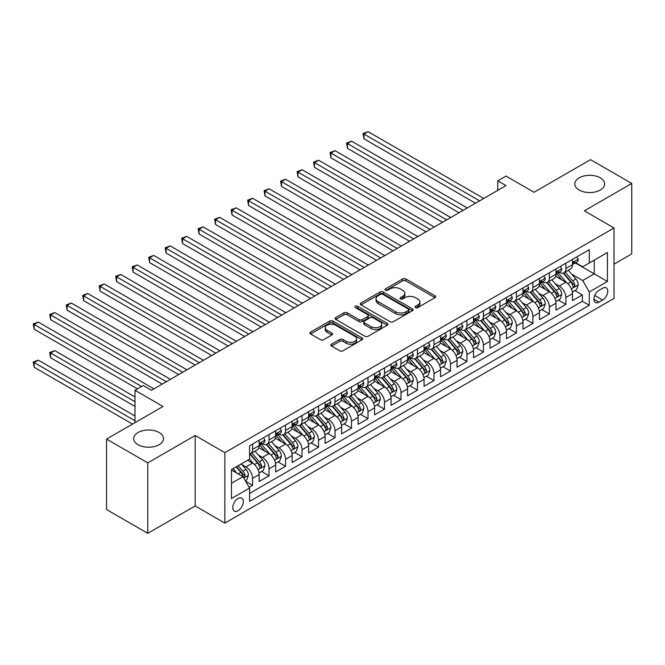 <?xml version="1.0" encoding="UTF-8"?>
<svg xmlns="http://www.w3.org/2000/svg" width="665" height="665" viewBox="0 0 665 665"><rect width="100%" height="100%" fill="white"/><g stroke="black" fill="none" stroke-linecap="round" stroke-linejoin="round"><path stroke-width="1" d="M415.534 307.587A1.604 0.923 0 0 0 417.795 307.587L434.993 297.654A2.286 1.322 0 0 0 435.666 296.723A2.286 1.322 0 0 0 434.993 295.784L405.858 278.968A2.286 1.322 0 0 0 402.624 278.968L385.426 288.893A1.604 0.923 0 0 0 384.96 289.549A1.604 0.923 0 0 0 385.426 290.206A1.604 0.923 0 0 0 387.695 290.206L389.914 288.918A7.323 4.231 0 0 1 400.28 288.918L402.707 290.322A7.323 4.231 0 0 1 404.852 293.307A7.323 4.231 0 0 1 402.707 296.299L400.48 297.588A1.604 0.923 0 0 0 400.006 298.236A1.604 0.923 0 0 0 400.48 298.893A1.604 0.923 0 0 0 402.749 298.893L404.968 297.604A7.323 4.231 0 0 1 415.326 297.604L417.761 299.009A7.323 4.231 0 0 1 419.906 302.001A7.323 4.231 0 0 1 417.761 304.994L415.534 306.274A1.604 0.923 0 0 0 415.06 306.931A1.604 0.923 0 0 0 415.534 307.587L415.534 306.274M159.151 432.508A14.921 8.62 0 0 0 142.884 430.646A14.921 8.62 0 0 0 133.673 438.601A14.921 8.62 0 0 0 138.046 444.694A14.921 8.62 0 0 0 154.305 446.564A14.921 8.62 0 0 0 163.524 438.601A14.921 8.62 0 0 0 159.151 432.508M600.254 177.838A14.921 8.62 0 0 0 583.986 175.976A14.921 8.62 0 0 0 574.776 183.931A14.921 8.62 0 0 0 579.149 190.024A14.921 8.62 0 0 0 595.416 191.894A14.921 8.62 0 0 0 604.626 183.931A14.921 8.62 0 0 0 600.254 177.838M238.053 510.72A7.465 4.306 120 0 0 242.933 504.145A7.465 4.306 120 0 0 241.786 498.168A7.465 4.306 120 0 0 238.053 498.534A7.465 4.306 120 0 0 233.182 505.109A7.465 4.306 120 0 0 234.321 511.094A7.465 4.306 120 0 0 238.053 510.72M331.569 344.196A2.286 1.322 0 0 0 330.896 345.127A2.286 1.322 0 0 0 331.569 346.058L339.74 350.779A2.286 1.322 0 0 0 342.982 350.779L362.076 339.757A2.286 1.322 0 0 0 362.749 338.818A2.286 1.322 0 0 0 362.076 337.887L332.941 321.062A2.286 1.322 0 0 0 329.707 321.062L310.605 332.093A2.286 1.322 0 0 0 309.94 333.024A2.286 1.322 0 0 0 310.605 333.963L320.48 339.657A2.286 1.322 0 0 0 323.714 339.657L331.893 334.944A2.286 1.322 0 0 0 332.558 334.005A2.286 1.322 0 0 0 331.893 333.074L326.997 330.247A6.126 3.533 0 0 1 325.202 327.745A6.126 3.533 0 0 1 328.984 324.478A6.126 3.533 0 0 1 335.65 325.243L354.836 336.315A6.126 3.533 0 0 1 356.631 338.818A6.126 3.533 0 0 1 352.849 342.084A6.126 3.533 0 0 1 346.174 341.32L342.982 339.474A2.286 1.322 0 0 0 339.74 339.474L331.569 344.196L331.569 346.058M614.019 264.146L631.75 253.914L631.75 183.457L590.528 159.658L534.045 192.268L506.015 176.084L497.769 180.838L506.015 185.602L151.479 390.288L143.241 385.525L134.995 390.288L134.995 422.657M147.771 462.882L147.771 533.33L195.178 505.957L195.178 435.508L147.771 462.882L106.55 439.083L163.025 406.473L134.995 390.288M195.178 435.508L224.861 452.649L614.019 227.962L614.019 298.419L224.861 523.097L224.861 452.649M631.75 183.457L584.344 210.83L614.019 227.962M390.081 321.719A2.286 1.322 0 0 0 393.314 321.719L412.416 310.688A2.286 1.322 0 0 0 413.09 309.757A2.286 1.322 0 0 0 412.416 308.826L383.281 292.001A2.286 1.322 0 0 0 380.048 292.001L360.945 303.032A2.286 1.322 0 0 0 360.272 303.963A2.286 1.322 0 0 0 360.945 304.894L390.081 321.719M355.999 307.928A1.604 0.923 0 0 1 357.629 308.153L357.629 306.249L387.246 323.356A2.286 1.322 0 0 1 387.919 324.287A2.286 1.322 0 0 1 387.246 325.218L368.144 336.249A2.286 1.322 0 0 1 364.91 336.249L335.775 319.424L335.775 317.562A2.286 1.322 0 0 0 335.102 318.493A2.286 1.322 0 0 0 335.775 319.424M335.775 317.562L343.946 312.841A2.286 1.322 0 0 1 347.188 312.841L359 319.666A2.286 1.322 0 0 0 362.242 319.666L367.662 316.532A2.286 1.322 0 0 0 368.335 315.601A2.286 1.322 0 0 0 367.662 314.661L355.359 307.562A1.604 0.923 0 0 1 354.894 306.906A1.604 0.923 0 0 1 355.883 306.05A1.604 0.923 0 0 1 357.629 306.249M147.771 533.33L106.55 509.531L106.55 439.083M249.142 487.279L252.567 485.3L245.726 481.352M241.827 464.536L245.967 466.93A9.327 5.387 60 0 1 252.567 478.351L259.159 474.544L259.159 481.493L269.059 475.783L261.553 471.452M258.319 455.018L262.459 457.404A9.327 5.387 60 0 1 269.059 468.833L275.651 465.026L275.651 471.975L285.543 466.265L278.045 461.926M274.811 445.5L278.951 447.886A9.327 5.387 60 0 1 285.543 459.307L292.143 455.5L292.143 462.449L302.035 456.739L294.529 452.408M291.295 435.974L295.443 438.368A9.327 5.387 60 0 1 302.035 449.789L308.635 445.982L308.635 452.932L318.527 447.221L311.021 442.89M307.787 426.456L311.927 428.842A9.327 5.387 60 0 1 318.527 440.272L325.119 436.464L325.119 443.414L335.019 437.703L327.513 433.372M324.279 416.938L328.419 419.324A9.327 5.387 60 0 1 335.019 430.754L341.611 426.938L341.611 433.896L351.502 428.177L344.005 423.846M340.771 407.412L344.911 409.806A9.327 5.387 60 0 1 351.502 421.228L358.103 417.421L358.103 424.37L367.994 418.659L360.488 414.328M357.255 397.894L361.403 400.288A9.327 5.387 60 0 1 367.994 411.71L374.594 407.903L374.594 414.852L384.486 409.141L376.98 404.81M373.747 388.377L377.886 390.762A9.327 5.387 60 0 1 384.486 402.192L391.078 398.385L391.078 405.334L400.97 399.615L393.472 395.284M390.239 378.851L394.378 381.245A9.327 5.387 60 0 1 400.97 392.666L407.57 388.859L407.57 395.808L417.462 390.097L409.964 385.767M406.731 369.333L410.87 371.727A9.327 5.387 60 0 1 417.462 383.148L424.062 379.341L424.062 386.29L433.954 380.579L426.448 376.249M423.214 359.815L427.354 362.201A9.327 5.387 60 0 1 433.954 373.63L440.546 369.823L440.546 376.772L450.446 371.062L442.94 366.723M439.706 350.289L443.846 352.683A9.327 5.387 60 0 1 450.446 364.104L457.038 360.297L457.038 367.246L466.93 361.536L459.432 357.205M456.198 340.771L460.338 343.165A9.327 5.387 60 0 1 466.93 354.586L473.53 350.779L473.53 357.728L483.422 352.018L475.924 347.687M472.69 331.253L476.83 333.639A9.327 5.387 60 0 1 483.422 345.069L490.022 341.261L490.022 348.211L499.914 342.5L492.408 338.161M489.174 321.735L493.314 324.121A9.327 5.387 60 0 1 499.914 335.551L506.506 331.735L506.506 338.685L516.406 332.974L508.9 328.643M505.666 312.209L509.806 314.603A9.327 5.387 60 0 1 516.406 326.025L522.998 322.217L522.998 329.167L532.889 323.456L525.392 319.125M522.158 302.691L526.298 305.085A9.327 5.387 60 0 1 532.889 316.507L539.49 312.7L539.49 319.649L549.381 313.938L541.884 309.607M538.65 293.174L542.79 295.559A9.327 5.387 60 0 1 549.381 306.989L555.982 303.174L555.982 310.131L565.873 304.412L565.873 297.463A9.327 5.387 -120 0 0 559.273 286.041L555.134 283.647M558.367 300.081L565.873 304.412M259.159 474.544A9.327 5.387 -120 0 0 252.567 463.123L247.621 460.263M275.651 465.026A9.327 5.387 -120 0 0 269.059 453.596L258.86 447.711M292.143 455.5A9.327 5.387 -120 0 0 285.543 444.079L275.343 438.193M308.635 445.982A9.327 5.387 -120 0 0 302.035 434.561L291.835 428.667M325.119 436.464A9.327 5.387 -120 0 0 318.527 425.035L308.327 419.15M341.611 426.938A9.327 5.387 -120 0 0 335.019 415.517L324.819 409.632M358.103 417.421A9.327 5.387 -120 0 0 351.502 405.999L341.303 400.106M374.594 407.903A9.327 5.387 -120 0 0 367.994 396.473L357.795 390.588M391.078 398.385A9.327 5.387 -120 0 0 384.486 386.955L374.287 381.07M407.57 388.859A9.327 5.387 -120 0 0 400.97 377.437L390.779 371.552M424.062 379.341A9.327 5.387 -120 0 0 417.462 367.92L407.263 362.026M440.546 369.823A9.327 5.387 -120 0 0 433.954 358.393L423.755 352.508M457.038 360.297A9.327 5.387 -120 0 0 450.446 348.876L440.247 342.99M473.53 350.779A9.327 5.387 -120 0 0 466.93 339.358L456.739 333.464M490.022 341.261A9.327 5.387 -120 0 0 483.422 329.832L473.222 323.946M506.506 331.735A9.327 5.387 -120 0 0 499.914 320.314L489.714 314.429M522.998 322.217A9.327 5.387 -120 0 0 516.406 310.796L506.206 304.903M539.49 312.7A9.327 5.387 -120 0 0 532.889 301.27L522.698 295.385M555.982 303.174A9.327 5.387 -120 0 0 549.381 291.752L539.182 285.867M602.648 288.228L599.015 290.322A7.232 4.173 120 0 0 594.294 296.698A7.232 4.173 120 0 0 595.399 302.492A7.232 4.173 120 0 0 599.015 302.134L602.648 300.04A7.232 4.173 120 0 0 607.369 293.664A7.232 4.173 120 0 0 606.264 287.87A7.232 4.173 120 0 0 602.648 288.228M231.462 483.305L242.999 476.639L249.599 488.06L249.599 501.393L589.29 305.268L589.29 291.943L582.69 280.522L571.626 274.13M249.599 488.06L231.462 498.534L231.462 469.59L249.599 459.124L249.599 445.791L589.29 249.674L589.29 262.999L607.428 252.525L607.428 281.47L589.29 291.943M262.376 443.646L262.459 443.696A9.327 5.387 60 0 0 267.122 444.162L273.722 440.355A9.327 5.387 -120 0 0 275.651 436.082L275.651 430.745M278.859 434.129L278.951 434.179A9.327 5.387 60 0 0 283.614 434.636L290.206 430.829A9.327 5.387 -120 0 0 292.143 426.564L292.143 421.228M295.351 424.611L295.443 424.661A9.327 5.387 60 0 0 300.106 425.118L306.698 421.311A9.327 5.387 -120 0 0 308.635 417.038L308.635 411.71M311.843 415.085L311.927 415.135A9.327 5.387 60 0 0 316.59 415.6L323.19 411.793A9.327 5.387 -120 0 0 325.119 407.52L325.119 402.192M328.335 405.567L328.419 405.617A9.327 5.387 60 0 0 333.082 406.074L339.682 402.267A9.327 5.387 -120 0 0 341.611 398.003L341.611 392.666M344.819 396.049L344.911 396.099A9.327 5.387 60 0 0 349.574 396.556L356.166 392.749A9.327 5.387 -120 0 0 358.103 388.476L358.103 383.148M361.311 386.523L361.403 386.573A9.327 5.387 60 0 0 366.066 387.038L372.658 383.231A9.327 5.387 -120 0 0 374.594 378.959L374.594 373.63M377.803 377.005L377.886 377.055A9.327 5.387 60 0 0 382.55 377.521L389.15 373.705A9.327 5.387 -120 0 0 391.078 369.441L391.078 364.104M394.295 367.487L394.378 367.537A9.327 5.387 60 0 0 399.042 367.994L405.642 364.187A9.327 5.387 -120 0 0 407.57 359.915L407.57 354.586M410.779 357.961L410.87 358.011A9.327 5.387 60 0 0 415.534 358.477L422.125 354.669A9.327 5.387 -120 0 0 424.062 350.397L424.062 345.069M427.271 348.443L427.354 348.493A9.327 5.387 60 0 0 432.026 348.959L438.617 345.152A9.327 5.387 -120 0 0 440.546 340.879L440.546 335.542M443.763 338.926L443.846 338.975A9.327 5.387 60 0 0 448.509 339.433L455.109 335.625A9.327 5.387 -120 0 0 457.038 331.361L457.038 326.025M460.255 329.399L460.338 329.449A9.327 5.387 60 0 0 465.001 329.915L471.601 326.108A9.327 5.387 -120 0 0 473.53 321.835L473.53 316.507M476.738 319.882L476.83 319.932A9.327 5.387 60 0 0 481.493 320.397L488.085 316.59A9.327 5.387 -120 0 0 490.022 312.317L490.022 306.989M493.231 310.364L493.314 310.414A9.327 5.387 60 0 0 497.985 310.871L504.577 307.064A9.327 5.387 -120 0 0 506.506 302.799L506.506 297.463M509.723 300.846L509.806 300.896A9.327 5.387 60 0 0 514.469 301.353L521.069 297.546A9.327 5.387 -120 0 0 522.998 293.273L522.998 287.945M526.215 291.32L526.298 291.37A9.327 5.387 60 0 0 530.961 291.835L537.561 288.028A9.327 5.387 -120 0 0 539.49 283.756L539.49 278.427M542.698 281.802L542.79 281.852A9.327 5.387 60 0 0 547.453 282.317L554.045 278.502A9.327 5.387 -120 0 0 555.982 274.238L555.982 268.901M249.599 493.397L582.365 301.27L582.365 294.894L572.465 300.605L572.465 293.656A9.327 5.387 -120 0 0 565.873 282.234L555.674 276.349M559.19 272.284L559.273 272.334A9.327 5.387 -120 0 0 563.945 272.791A9.327 5.387 -120 0 0 565.873 268.527L565.873 263.19M563.945 272.791L570.537 268.984A9.327 5.387 -120 0 0 572.465 264.712L572.465 259.383M252.567 444.079L252.567 449.407A9.327 5.387 60 0 1 250.63 453.68A9.327 5.387 60 0 1 249.599 454.054M250.63 453.68L257.23 449.873A9.327 5.387 -120 0 0 259.159 445.6L259.159 440.272M269.059 434.561L269.059 439.889A9.327 5.387 60 0 1 267.122 444.162M285.543 425.035L285.543 430.371A9.327 5.387 60 0 1 283.614 434.636M302.035 415.517L302.035 420.845A9.327 5.387 60 0 1 300.106 425.118M318.527 405.999L318.527 411.327A9.327 5.387 60 0 1 316.59 415.6M335.019 396.473L335.019 401.81A9.327 5.387 60 0 1 333.082 406.074M351.502 386.955L351.502 392.284A9.327 5.387 60 0 1 349.574 396.556M367.994 377.437L367.994 382.766A9.327 5.387 60 0 1 366.066 387.038M384.486 367.911L384.486 373.248A9.327 5.387 60 0 1 382.55 377.521M400.97 358.393L400.97 363.73A9.327 5.387 60 0 1 399.042 367.994M417.462 348.876L417.462 354.204A9.327 5.387 60 0 1 415.534 358.477M433.954 339.358L433.954 344.686A9.327 5.387 60 0 1 432.026 348.959M450.446 329.832L450.446 335.168A9.327 5.387 60 0 1 448.509 339.433M466.93 320.314L466.93 325.642A9.327 5.387 60 0 1 465.001 329.915M483.422 310.796L483.422 316.124A9.327 5.387 60 0 1 481.493 320.397M499.914 301.27L499.914 306.607A9.327 5.387 60 0 1 497.985 310.871M516.406 291.752L516.406 297.08A9.327 5.387 60 0 1 514.469 301.353M532.889 282.234L532.889 287.563A9.327 5.387 60 0 1 530.961 291.835M549.381 272.708L549.381 278.045A9.327 5.387 60 0 1 547.453 282.317M549.381 306.989L549.381 313.938M532.889 316.507L532.889 323.456M516.406 326.025L516.406 332.974M499.914 335.551L499.914 342.5M483.422 345.069L483.422 352.018M466.93 354.586L466.93 361.536M450.446 364.104L450.446 371.062M433.954 373.63L433.954 380.579M417.462 383.148L417.462 390.097M400.97 392.666L400.97 399.615M384.486 402.192L384.486 409.141M367.994 411.71L367.994 418.659M351.502 421.228L351.502 428.177M335.019 430.754L335.019 437.703M318.527 440.272L318.527 447.221M302.035 449.789L302.035 456.739M285.543 459.307L285.543 466.265M269.059 468.833L269.059 475.783M252.567 478.351L252.567 485.3M242.999 476.639L231.462 469.972M582.69 280.522L594.236 273.855L594.236 260.148L607.428 252.525M575.35 262.949L607.428 281.47M575.682 262.758L582.69 266.806L589.29 262.999M195.178 505.957L224.861 523.097M497.769 180.838L497.769 190.365M574.859 290.563L582.365 294.894M582.365 301.27L589.29 305.268M416.174 307.812L417.761 306.897A7.323 4.231 0 0 0 419.906 303.905L419.906 302.001M404.852 293.307L404.852 295.21A7.323 4.231 0 0 1 402.707 298.203L401.12 299.117M434.968 297.671L405.858 280.871A2.286 1.322 0 0 0 402.624 280.871L386.066 290.43M412.383 310.705L383.281 293.905A2.286 1.322 0 0 0 380.048 293.905L360.979 304.911M408.368 310.414A1.604 0.923 0 0 0 408.842 309.757A1.604 0.923 0 0 0 408.368 309.1L382.799 294.337A1.604 0.923 0 0 0 380.53 294.337L378.185 295.692A7.323 4.231 0 0 0 376.041 298.685A7.323 4.231 0 0 0 378.185 301.677L395.667 311.769A7.323 4.231 0 0 0 406.024 311.769L408.368 310.414L408.368 312.317A1.604 0.923 0 0 0 408.842 311.661L408.842 309.757M376.041 298.685L376.041 300.588A7.323 4.231 0 0 0 378.185 303.581L378.185 301.677M408.368 312.317L406.024 313.672A7.323 4.231 0 0 1 395.667 313.672L378.185 303.581M335.808 319.449L343.946 314.745L343.946 312.841M368.335 315.601L368.335 317.504A2.286 1.322 0 0 1 367.662 318.435L362.242 321.569A2.286 1.322 0 0 1 359 321.569L347.188 314.745A2.286 1.322 0 0 0 343.946 314.745M357.629 308.153L387.213 325.243M371.261 326.739A6.126 3.533 0 0 0 377.936 327.504A6.126 3.533 0 0 0 381.718 324.237A6.126 3.533 0 0 0 379.923 321.744L373.165 317.837A2.286 1.322 0 0 0 369.931 317.837L364.503 320.971A2.286 1.322 0 0 0 363.838 321.902A2.286 1.322 0 0 0 364.503 322.841L371.261 326.739L371.261 328.643A6.126 3.533 0 0 0 377.936 329.408A6.126 3.533 0 0 0 381.718 326.141L381.718 324.237M363.838 321.902L363.838 323.805A2.286 1.322 0 0 0 364.503 324.744L364.503 322.841M371.261 328.643L364.503 324.744M356.631 338.818L356.631 340.721A6.126 3.533 0 0 1 352.849 343.988A6.126 3.533 0 0 1 346.174 343.223L342.982 341.378A2.286 1.322 0 0 0 339.74 341.378L331.594 346.083M325.202 327.745L325.202 329.649A6.126 3.533 0 0 0 326.997 332.151L326.997 330.247M331.893 333.074L331.893 334.944L326.997 332.151M362.051 339.773L332.941 322.966A2.286 1.322 0 0 0 329.707 322.966L310.638 333.98M572.332 292.026L576.588 289.566L578.242 284.803A6.176 3.566 -120 0 0 575.832 279.001L568.301 270.281M566.788 282.833L558.176 272.866M561.892 279.932L556.888 274.146A14.805 8.554 -120 0 0 556.43 273.631M363.954 176.89L442.524 222.251L330.979 157.846L330.979 153.091L335.094 150.706L450.77 217.497M563.097 273.132L570.72 281.952A6.176 3.566 60 0 1 572.922 286.208L573.371 286.939L574.211 286.823L574.901 285.069A6.176 3.566 -120 0 0 572.698 280.813L565.167 272.085M563.546 272.983L571.734 282.467A3.15 1.82 60 0 1 572.532 283.697L574.901 285.069M576.838 256.865L578.242 259.292A6.176 3.566 60 0 1 576.962 262.018L573.829 263.83A6.176 3.566 -120 0 0 574.901 262.409L574.776 261.86M479.631 200.83L363.954 134.047L368.078 131.67L483.754 198.453M572.673 264.121L572.698 264.121A6.176 3.566 -120 0 0 573.829 263.83M574.103 261.944L574.901 262.409C574.518 261.478 573.853 261.86 572.922 263.548A6.176 3.566 60 0 1 572.465 264.429M475.508 203.216L363.954 138.81L363.954 134.047L363.048 133.524L368.078 131.67M363.954 138.81L363.048 133.524M555.84 301.544L560.105 299.084L561.75 294.321A6.176 3.566 -120 0 0 559.34 288.519L551.809 279.799M550.296 292.359L541.692 282.384M545.4 289.45L540.404 283.664A14.805 8.554 -120 0 0 539.938 283.149M347.463 186.408L426.041 231.777L314.487 167.372L314.487 162.609L318.61 160.232L434.287 227.014M546.613 282.65L554.228 291.469A6.176 3.566 60 0 1 556.439 295.726L556.888 296.465L557.719 296.341L558.417 294.587A6.176 3.566 -120 0 0 556.214 290.331L548.675 281.603M547.062 282.509L555.25 291.985A3.15 1.82 60 0 1 556.04 293.215L558.417 294.587M539.348 311.062L543.613 308.602L545.258 303.847A6.176 3.566 -120 0 0 542.856 298.045L535.317 289.317M533.812 301.877L525.2 291.91M528.908 298.976L523.912 293.19A14.805 8.554 -120 0 0 523.455 292.675M330.979 195.934L409.549 241.295L297.995 176.89L297.995 172.127L302.118 169.75L417.795 236.532M530.121 292.168L537.744 300.996A6.176 3.566 60 0 1 539.947 305.252L540.396 305.983L541.227 305.867L541.925 304.104A6.176 3.566 -120 0 0 539.722 299.849L532.183 291.129M530.57 292.026L538.758 301.503A3.15 1.82 60 0 1 539.548 302.733L541.925 304.104M522.865 320.588L527.121 318.128L528.766 313.365A6.176 3.566 -120 0 0 526.364 307.562L518.833 298.834M517.32 311.395L508.708 301.428M512.416 308.494L507.42 302.708A14.805 8.554 -120 0 0 506.963 302.193M314.487 205.452L393.057 250.813L281.503 186.408L281.503 181.653L285.626 179.267L401.303 246.058M513.629 301.686L521.252 310.513A6.176 3.566 60 0 1 523.455 314.769L523.904 315.501L524.743 315.385L525.433 313.631A6.176 3.566 -120 0 0 523.23 309.366L515.699 300.647M514.078 301.544L522.266 311.029A3.15 1.82 60 0 1 523.064 312.259L525.433 313.631M506.373 330.106L510.629 327.646L512.283 322.882A6.176 3.566 -120 0 0 509.872 317.08L502.341 308.361M500.828 320.921L492.216 310.946M495.932 318.011L490.928 312.226A14.805 8.554 -120 0 0 490.471 311.71M297.995 214.97L376.565 260.339L265.019 195.934L265.019 191.171L269.134 188.794L384.811 255.576M497.137 311.212L504.76 320.031A6.176 3.566 60 0 1 506.963 324.287L507.412 325.019L508.251 324.902L508.941 323.148A6.176 3.566 -120 0 0 506.738 318.892L499.207 310.164M497.586 311.062L505.774 320.547A3.15 1.82 60 0 1 506.572 321.777L508.941 323.148M560.346 266.382L561.75 268.81A6.176 3.566 60 0 1 560.47 271.544L557.337 273.348A6.176 3.566 -120 0 0 558.417 271.927L558.284 271.378M463.139 210.356L347.463 143.565L351.586 141.188L467.262 207.97M556.189 273.639L556.214 273.639A6.176 3.566 -120 0 0 557.337 273.348M557.619 271.47L558.417 271.927C558.026 270.996 557.361 271.378 556.439 273.074A6.176 3.566 60 0 1 555.982 273.947M459.016 212.733L347.463 148.328L347.463 143.565L346.556 143.042L351.586 141.188M347.463 148.328L346.556 143.042M543.862 275.9L545.258 278.327A6.176 3.566 60 0 1 543.978 281.062L540.845 282.874A6.176 3.566 -120 0 0 541.925 281.445L541.792 280.896M446.647 219.874L330.064 152.568L335.094 150.706M539.697 283.165L539.722 283.157A6.176 3.566 -120 0 0 540.845 282.874M541.127 280.987L541.925 281.445C541.534 280.514 540.878 280.896 539.947 282.592A6.176 3.566 60 0 1 539.49 283.473M330.979 157.846L330.064 152.568M527.37 285.418L528.766 287.845A6.176 3.566 60 0 1 527.495 290.58L524.361 292.392A6.176 3.566 -120 0 0 525.433 290.971L525.3 290.422M430.164 229.392L313.581 162.085L318.61 160.232M523.205 292.683L523.23 292.683A6.176 3.566 -120 0 0 524.361 292.392M524.635 290.505L525.433 290.971C525.042 290.04 524.386 290.422 523.455 292.11A6.176 3.566 60 0 1 522.998 292.991M314.487 167.372L313.581 162.085M510.878 294.944L512.283 297.371A6.176 3.566 60 0 1 511.003 300.106L507.869 301.91A6.176 3.566 -120 0 0 508.941 300.489L508.816 299.94M413.672 238.918L297.089 171.603L302.118 169.75M506.713 302.201L506.738 302.201A6.176 3.566 -120 0 0 507.869 301.91M508.143 300.031L508.941 300.489C508.559 299.558 507.894 299.94 506.963 301.627A6.176 3.566 60 0 1 506.506 302.509M297.995 176.89L297.089 171.603M489.881 339.624L494.145 337.163L495.791 332.409A6.176 3.566 -120 0 0 493.38 326.598L485.849 317.878M484.336 330.438L475.733 320.464M479.44 327.537L474.444 321.752A14.805 8.554 -120 0 0 473.987 321.228M281.503 224.496L360.081 269.857L248.527 205.452L248.527 200.689L252.65 198.311L368.327 265.094M480.654 320.729L488.268 329.557A6.176 3.566 60 0 1 490.479 333.813L490.928 334.545L491.759 334.428L492.457 332.666A6.176 3.566 -120 0 0 490.255 328.41L482.715 319.69M481.103 320.588L489.29 330.064A3.15 1.82 60 0 1 490.08 331.295L492.457 332.666M494.386 304.462L495.791 306.889A6.176 3.566 60 0 1 494.511 309.624L491.377 311.436A6.176 3.566 -120 0 0 492.457 310.006L492.324 309.458M397.18 248.436L280.597 181.129L285.626 179.267M490.23 311.719L490.255 311.719A6.176 3.566 -120 0 0 491.377 311.436M491.659 309.549L492.457 310.006C492.067 309.075 491.402 309.458 490.479 311.154A6.176 3.566 60 0 1 490.022 312.035M281.503 186.408L280.597 181.129M473.389 349.142L477.653 346.689L479.299 341.926A6.176 3.566 -120 0 0 476.896 336.124L469.357 327.396M467.852 339.956L459.241 329.99M462.948 337.055L457.952 331.27A14.805 8.554 -120 0 0 457.495 330.754M265.019 234.013L343.589 279.375L232.035 214.97L232.035 210.215L236.158 207.829L351.835 274.612M464.162 330.247L471.784 339.075A6.176 3.566 60 0 1 473.987 343.331L474.436 344.063L475.267 343.946L475.965 342.192A6.176 3.566 -120 0 0 473.763 337.928L466.223 329.208M464.611 330.106L472.798 339.591A3.15 1.82 60 0 1 473.588 340.821L475.965 342.192M477.902 313.98L479.299 316.407A6.176 3.566 60 0 1 478.019 319.142L474.885 320.954A6.176 3.566 -120 0 0 475.965 319.532L475.832 318.984M380.688 257.954L264.105 190.647L269.134 188.794M473.738 321.245L473.763 321.245A6.176 3.566 -120 0 0 474.885 320.954M475.167 319.067L475.965 319.532C475.575 318.601 474.918 318.976 473.987 320.671A6.176 3.566 60 0 1 473.53 321.552M265.019 195.934L264.105 190.647M456.905 358.668L461.161 356.207L462.807 351.444A6.176 3.566 -120 0 0 460.404 345.642L452.873 336.922M451.36 349.474L442.749 339.507M446.456 346.573L441.46 340.788A14.805 8.554 -120 0 0 441.003 340.272M248.527 243.531L327.097 288.893L215.543 224.487L215.543 219.733L219.666 217.347L335.343 284.138M447.67 339.773L455.292 348.593A6.176 3.566 60 0 1 457.495 352.849L457.944 353.581L458.784 353.464L459.473 351.71A6.176 3.566 -120 0 0 457.271 347.454L449.74 338.726M448.119 339.624L456.306 349.108A3.15 1.82 60 0 1 457.104 350.339L459.473 351.71M461.41 323.506L462.807 325.933A6.176 3.566 60 0 1 461.535 328.668L458.401 330.472A6.176 3.566 -120 0 0 459.473 329.05L459.34 328.502M364.204 267.48L247.621 200.165L252.65 198.311M457.246 330.763L457.271 330.763A6.176 3.566 -120 0 0 458.401 330.472M458.675 328.593L459.473 329.05C459.083 328.119 458.426 328.502 457.495 330.189A6.176 3.566 60 0 1 457.038 331.07M248.527 205.452L247.621 200.165M440.413 368.186L444.669 365.725L446.323 360.962A6.176 3.566 -120 0 0 443.912 355.16L436.381 346.44M434.868 359L426.257 349.025M429.972 356.099L424.968 350.305A14.805 8.554 -120 0 0 424.511 349.79M232.035 253.049L310.605 298.419L199.059 234.013L199.059 229.25L203.174 226.873L318.851 293.656M431.178 349.291L438.8 358.111A6.176 3.566 60 0 1 441.003 362.375L441.452 363.107L442.292 362.99L442.981 361.228A6.176 3.566 -120 0 0 440.779 356.972L433.248 348.252M431.627 349.15L439.814 358.626A3.15 1.82 60 0 1 440.612 359.856L442.981 361.228M444.918 333.024L446.323 335.451A6.176 3.566 60 0 1 445.043 338.186L441.909 339.99A6.176 3.566 -120 0 0 442.981 338.568L442.857 338.019M347.712 276.997L231.129 209.691L236.158 207.829M440.754 340.281L440.779 340.281A6.176 3.566 -120 0 0 441.909 339.99M442.183 338.111L442.981 338.568C442.599 337.637 441.934 338.019 441.003 339.715A6.176 3.566 60 0 1 440.546 340.588M232.035 214.97L231.129 209.691M423.921 377.703L428.185 375.243L429.831 370.488A6.176 3.566 -120 0 0 427.42 364.686L419.889 355.958M418.376 368.518L409.773 358.551M413.48 365.617L408.485 359.832A14.805 8.554 -120 0 0 408.027 359.316M215.543 262.575L294.121 307.937L182.567 243.531L182.567 238.768L186.69 236.391L302.367 303.174M414.694 358.809L422.317 367.637A6.176 3.566 60 0 1 424.519 371.893L424.968 372.624L425.8 372.508L426.498 370.746A6.176 3.566 -120 0 0 424.295 366.49L416.756 357.77M415.143 358.668L423.331 368.144A3.15 1.82 60 0 1 424.12 369.383L426.498 370.746M407.429 387.229L411.693 384.769L413.339 380.006A6.176 3.566 -120 0 0 410.937 374.204L403.397 365.484M401.893 378.036L393.281 368.069M396.988 375.135L391.993 369.349A14.805 8.554 -120 0 0 391.535 368.834M199.059 272.093L277.629 317.454L166.075 253.049L166.075 248.294L170.198 245.909L285.875 312.7M398.202 368.335L405.825 377.155A6.176 3.566 60 0 1 408.027 381.411L408.476 382.142L409.308 382.026L410.006 380.272A6.176 3.566 -120 0 0 407.803 376.016L400.264 367.288M398.651 368.186L406.839 377.67A3.15 1.82 60 0 1 407.628 378.9L410.006 380.272M390.945 396.747L395.201 394.287L396.847 389.524A6.176 3.566 -120 0 0 394.445 383.722L386.914 375.002M385.401 387.562L376.789 377.587M380.496 384.653L375.501 378.867A14.805 8.554 -120 0 0 375.043 378.352M182.567 281.611L261.137 326.981L149.583 262.575L149.583 257.812L153.706 255.435L269.383 322.217M381.71 377.853L389.333 386.673A6.176 3.566 60 0 1 391.535 390.929L391.984 391.668L392.824 391.544L393.514 389.79A6.176 3.566 -120 0 0 391.311 385.534L383.78 376.814M382.159 377.712L390.347 387.188A3.15 1.82 60 0 1 391.145 388.418L393.514 389.79M374.453 406.265L378.709 403.805L380.363 399.05A6.176 3.566 -120 0 0 377.953 393.248L370.422 384.52M368.909 397.08L360.297 387.113M364.013 394.179L359.017 388.393A14.805 8.554 -120 0 0 358.551 387.878M166.075 291.137L244.654 336.498L133.1 272.093L133.1 267.33L137.223 264.953L252.891 331.735M365.226 387.371L372.841 396.199A6.176 3.566 60 0 1 375.043 400.455L375.492 401.186L376.332 401.07L377.022 399.308A6.176 3.566 -120 0 0 374.819 395.052L367.288 386.332M365.667 387.229L373.855 396.706A3.15 1.82 60 0 1 374.653 397.944L377.022 399.308M357.961 415.791L362.226 413.331L363.871 408.568A6.176 3.566 -120 0 0 361.461 402.766L353.93 394.046M352.425 406.598L343.813 396.631M347.521 403.697L342.525 397.911A14.805 8.554 -120 0 0 342.068 397.396M149.583 300.655L228.162 346.016L116.608 281.611L116.608 276.856L120.731 274.47L236.407 341.261M348.734 396.897L356.357 405.716A6.176 3.566 60 0 1 358.56 409.973L359.009 410.704L359.84 410.588L360.538 408.834A6.176 3.566 -120 0 0 358.335 404.578L350.796 395.85M349.183 396.747L357.371 406.232A3.15 1.82 60 0 1 358.161 407.462L360.538 408.834M341.469 425.309L345.734 422.849L347.379 418.086A6.176 3.566 -120 0 0 344.977 412.283L337.438 403.564M335.933 416.124L327.321 406.149M331.029 413.214L326.033 407.429A14.805 8.554 -120 0 0 325.576 406.913M133.1 310.173L211.669 355.542L100.116 291.137L100.116 286.374L104.239 283.997L219.916 350.779M332.242 406.415L339.865 415.234A6.176 3.566 60 0 1 342.068 419.49L342.517 420.23L343.348 420.105L344.046 418.351A6.176 3.566 -120 0 0 341.843 414.096L334.304 405.367M332.691 406.265L340.879 415.75A3.15 1.82 60 0 1 341.669 416.98L344.046 418.351M324.986 434.827L329.242 432.366L330.887 427.612A6.176 3.566 -120 0 0 328.485 421.81L320.954 413.081M319.441 425.642L310.829 415.675M314.545 422.74L309.541 416.955A14.805 8.554 -120 0 0 309.084 416.44M116.608 319.699L195.178 365.06L83.624 300.655L83.624 295.892L87.747 293.514L203.424 360.297M315.75 415.933L323.373 424.76A6.176 3.566 60 0 1 325.576 429.016L326.025 429.748L326.864 429.632L327.554 427.869A6.176 3.566 -120 0 0 325.351 423.613L317.82 414.894M316.199 415.791L324.387 425.268A3.15 1.82 60 0 1 325.185 426.498L327.554 427.869M308.494 444.353L312.75 441.893L314.404 437.129A6.176 3.566 -120 0 0 311.993 431.327L304.462 422.599M302.949 435.159L294.337 425.193M298.053 432.258L293.057 426.473A14.805 8.554 -120 0 0 292.592 425.957M100.116 329.217L178.694 374.578L67.14 310.173L67.14 305.418L71.263 303.032L186.931 369.823M299.267 425.45L306.881 434.278A6.176 3.566 60 0 1 309.084 438.534L309.533 439.266L310.372 439.149L311.062 437.395A6.176 3.566 -120 0 0 308.859 433.131L301.328 424.411M299.707 425.309L307.903 434.794A3.15 1.82 60 0 1 308.693 436.024L311.062 437.395M292.001 453.871L296.266 451.41L297.912 446.647A6.176 3.566 -120 0 0 295.509 440.845L287.97 432.125M286.465 444.686L277.854 434.711M281.561 441.776L276.565 435.991A14.805 8.554 -120 0 0 276.108 435.475M83.624 338.734L162.202 384.104M282.775 434.976L290.397 443.796A6.176 3.566 60 0 1 292.6 448.052L293.049 448.784L293.88 448.667L294.578 446.913A6.176 3.566 -120 0 0 292.376 442.657L284.836 433.929M283.224 434.827L291.411 444.311A3.15 1.82 60 0 1 292.201 445.542L294.578 446.913M275.51 463.389L279.774 460.928L281.42 456.165A6.176 3.566 -120 0 0 279.017 450.363L271.478 441.643M269.973 454.203L261.362 444.228M265.069 451.302L260.073 445.508A14.805 8.554 -120 0 0 259.616 444.993M67.14 348.26L137.464 388.859L34.156 329.217L34.156 324.454L38.279 322.076L153.956 388.859M266.283 444.494L273.905 453.314A6.176 3.566 60 0 1 276.108 457.578L276.557 458.31L277.388 458.193L278.086 456.431A6.176 3.566 -120 0 0 275.884 452.175L268.344 443.455M266.731 444.353L274.919 453.829A3.15 1.82 60 0 1 275.709 455.06L278.086 456.431M259.026 472.906L263.282 470.446L264.936 465.691A6.176 3.566 -120 0 0 262.525 459.889L254.994 451.161M253.481 463.721L249.533 459.158M248.585 460.82L247.937 460.08M134.995 396.955L54.771 350.638L50.648 353.015L50.648 357.778L134.995 406.473M249.791 454.012L257.413 462.84A6.176 3.566 60 0 1 259.616 467.096L260.065 467.827L260.904 467.711L261.594 465.949A6.176 3.566 -120 0 0 259.392 461.693L251.86 452.973M250.24 453.871L258.427 463.355A3.15 1.82 60 0 1 259.225 464.586L261.594 465.949M50.648 357.778L49.742 352.492L134.995 401.71M49.742 352.492L54.771 350.638M245.393 480.778L246.79 479.972L248.444 475.209A6.176 3.566 -120 0 0 246.033 469.407L241.295 463.912M236.865 473.098L233.049 468.675M232.093 470.338L231.462 469.606M134.995 415.991L38.279 360.156L34.156 362.533L34.156 367.296L132.518 424.087M236.183 466.863L240.921 472.358A6.176 3.566 60 0 1 243.124 476.614L243.573 477.345L244.412 477.229L245.102 475.475A6.176 3.566 -120 0 0 242.9 471.219L238.161 465.724M236.565 466.647L241.944 472.873A3.15 1.82 60 0 1 242.733 474.103L245.102 475.475M34.156 367.296L33.25 362.009L134.995 420.754M33.25 362.009L38.279 360.156M428.426 342.541L429.831 344.969A6.176 3.566 60 0 1 428.551 347.704L425.417 349.516A6.176 3.566 -120 0 0 426.498 348.094L426.365 347.546M331.22 286.515L214.637 219.209L219.666 217.347M424.27 349.807L424.295 349.807A6.176 3.566 -120 0 0 425.417 349.516M425.7 347.629L426.498 348.094C426.107 347.163 425.45 347.537 424.519 349.233A6.176 3.566 60 0 1 424.062 350.114M215.543 224.487L214.637 219.209M411.943 352.068L413.339 354.495A6.176 3.566 60 0 1 412.059 357.23L408.925 359.034A6.176 3.566 -120 0 0 410.006 357.612L409.873 357.063M314.728 296.033L198.145 228.727L203.174 226.873M407.778 359.324L407.803 359.324A6.176 3.566 -120 0 0 408.925 359.034M409.208 357.147L410.006 357.612C409.615 356.681 408.958 357.063 408.027 358.751A6.176 3.566 60 0 1 407.57 359.632M199.059 234.013L198.145 228.727M395.451 361.585L396.847 364.013A6.176 3.566 60 0 1 395.575 366.748L392.441 368.551A6.176 3.566 -120 0 0 393.514 367.13L393.381 366.581M298.244 305.559L181.661 238.245L186.69 236.391M391.286 368.842L391.311 368.842A6.176 3.566 -120 0 0 392.441 368.551M392.716 366.673L393.514 367.13C393.123 366.199 392.466 366.581 391.535 368.277A6.176 3.566 60 0 1 391.078 369.15M182.567 243.531L181.661 238.245M378.959 371.103L380.363 373.531A6.176 3.566 60 0 1 379.083 376.265L375.949 378.077A6.176 3.566 -120 0 0 377.022 376.648L376.897 376.107M281.752 315.077L165.169 247.771L170.198 245.909M374.794 378.368L374.819 378.368A6.176 3.566 -120 0 0 375.949 378.077M376.224 376.191L377.022 376.648C376.639 375.717 375.974 376.099 375.043 377.795A6.176 3.566 60 0 1 374.594 378.676M166.075 253.049L165.169 247.771M362.467 380.621L363.871 383.048A6.176 3.566 60 0 1 362.591 385.783L359.457 387.595A6.176 3.566 -120 0 0 360.538 386.174L360.405 385.625M265.26 324.595L148.677 257.288L153.706 255.435M358.31 387.886L358.335 387.886A6.176 3.566 -120 0 0 359.457 387.595M359.74 385.708L360.538 386.174C360.147 385.243 359.491 385.625 358.56 387.313A6.176 3.566 60 0 1 358.103 388.194M149.583 262.575L148.677 257.288M345.983 390.147L347.379 392.574A6.176 3.566 60 0 1 346.099 395.309L342.965 397.113A6.176 3.566 -120 0 0 344.046 395.692L343.913 395.143M248.776 334.121L132.185 266.806L137.223 264.953M341.818 397.404L341.843 397.404A6.176 3.566 -120 0 0 342.965 397.113M343.248 395.234L344.046 395.692C343.655 394.761 342.999 395.143 342.068 396.839A6.176 3.566 60 0 1 341.611 397.712M133.1 272.093L132.185 266.806M329.491 399.665L330.887 402.092A6.176 3.566 60 0 1 329.616 404.827L326.482 406.639A6.176 3.566 -120 0 0 327.554 405.209L327.421 404.661M232.285 343.639L115.702 276.332L120.731 274.47M325.326 406.922L325.351 406.922A6.176 3.566 -120 0 0 326.482 406.639M326.756 404.752L327.554 405.209C327.163 404.278 326.507 404.661 325.576 406.357A6.176 3.566 60 0 1 325.119 407.238M116.608 281.611L115.702 276.332M312.999 409.183L314.404 411.61A6.176 3.566 60 0 1 313.124 414.345L309.99 416.157A6.176 3.566 -120 0 0 311.062 414.736L310.937 414.187M215.793 353.157L99.21 285.85L104.239 283.997M308.834 416.448L308.859 416.448A6.176 3.566 -120 0 0 309.99 416.157M310.264 414.27L311.062 414.736C310.68 413.805 310.015 414.187 309.084 415.874A6.176 3.566 60 0 1 308.635 416.756M100.116 291.137L99.21 285.85M296.507 418.709L297.912 421.136A6.176 3.566 60 0 1 296.632 423.871L293.498 425.675A6.176 3.566 -120 0 0 294.578 424.253L294.445 423.705M199.3 362.683L82.718 295.368L87.747 293.514M292.351 425.966L292.376 425.966A6.176 3.566 -120 0 0 293.498 425.675M293.78 423.796L294.578 424.253C294.188 423.322 293.531 423.705 292.6 425.392A6.176 3.566 60 0 1 292.143 426.273M83.624 300.655L82.718 295.368M280.023 428.227L281.42 430.654A6.176 3.566 60 0 1 280.14 433.389L277.006 435.201A6.176 3.566 -120 0 0 278.086 433.771L277.953 433.223M182.817 372.201L66.226 304.894L71.263 303.032M275.859 435.484L275.884 435.484A6.176 3.566 -120 0 0 277.006 435.201M277.288 433.314L278.086 433.771C277.696 432.84 277.039 433.223 276.108 434.918A6.176 3.566 60 0 1 275.651 435.799M67.14 310.173L66.226 304.894M263.531 437.745L264.936 440.172A6.176 3.566 60 0 1 263.656 442.907L260.522 444.719A6.176 3.566 -120 0 0 261.594 443.297L261.47 442.749M166.325 381.718L50.648 314.936L54.771 312.558L170.448 379.341M259.367 445.01L259.392 445.01A6.176 3.566 -120 0 0 260.522 444.719M260.796 442.832L261.594 443.297C261.204 442.366 260.547 442.74 259.616 444.436A6.176 3.566 60 0 1 259.159 445.317M162.202 384.096L50.648 319.699L50.648 314.936L49.742 314.412L54.771 312.558M50.648 319.699L49.742 314.412M141.587 386.481L33.25 323.93L38.279 322.076M34.156 329.217L33.25 323.93M245.967 466.93L252.567 463.123M262.459 457.404L269.059 453.596M278.951 447.886L285.543 444.079M295.443 438.368L302.035 434.561M311.927 428.842L318.527 425.035M328.419 419.324L335.019 415.517M344.911 409.806L351.502 405.999M361.403 400.288L367.994 396.473M377.886 390.762L384.486 386.955M394.378 381.245L400.97 377.437M410.87 371.727L417.462 367.92M427.354 362.201L433.954 358.393M443.846 352.683L450.446 348.876M460.338 343.165L466.93 339.358M476.83 333.639L483.422 329.832M493.314 324.121L499.914 320.314M509.806 314.603L516.406 310.796M526.298 305.085L532.889 301.27M542.79 295.559L549.381 291.752M559.273 286.041L565.873 282.234M565.873 268.527L572.465 264.712M252.567 449.407L259.159 445.6M269.059 439.889L275.651 436.082M285.543 430.371L292.143 426.564M302.035 420.845L308.635 417.038M318.527 411.327L325.119 407.52M335.019 401.81L341.611 398.003M351.502 392.284L358.103 388.476M367.994 382.766L374.594 378.959M384.486 373.248L391.078 369.441M400.97 363.73L407.57 359.915M417.462 354.204L424.062 350.397M433.954 344.686L440.546 340.879M450.446 335.168L457.038 331.361M466.93 325.642L473.53 321.835M483.422 316.124L490.022 312.317M499.914 306.607L506.506 302.799M516.406 297.08L522.998 293.273M532.889 287.563L539.49 283.756M549.381 278.045L555.982 274.238M565.873 297.463L572.465 293.656M594.734 295.468L602.648 300.04M593.903 299.175L599.015 302.134M417.761 306.897L417.761 304.994M400.48 298.893L400.48 297.588M402.707 298.203L402.707 296.299M385.426 290.206L385.426 288.893M402.624 280.871L402.624 278.968M405.858 280.871L405.858 278.968M434.993 297.654L434.993 295.784M360.945 304.894L360.945 303.032M380.048 293.905L380.048 292.001M383.281 293.905L383.281 292.001M412.416 310.688L412.416 308.826M395.667 313.672L395.667 311.769M406.024 313.672L406.024 311.769M347.188 314.745L347.188 312.841M359 321.569L359 319.666M362.242 321.569L362.242 319.666M367.662 318.435L367.662 316.532M387.246 325.218L387.246 323.356M339.74 341.378L339.74 339.474M342.982 341.378L342.982 339.474M346.174 343.223L346.174 341.32M310.605 333.963L310.605 332.093M329.707 322.966L329.707 321.062M332.941 322.966L332.941 321.062M362.076 339.757L362.076 337.887M571.385 288.851L578.201 284.919M572.698 280.813L575.832 279.001M567.777 283.656L570.72 281.952M578.201 259.217L572.465 262.525M554.901 298.377L561.709 294.445M556.214 290.331L559.34 288.519M551.285 293.174L554.228 291.469M538.409 307.895L545.217 303.963M539.722 299.849L542.856 298.045M534.793 302.691L537.744 300.996M521.917 317.413L528.733 313.481M523.23 309.366L526.364 307.562M518.301 312.218L521.252 310.513M505.425 326.939L512.241 323.007M506.738 318.892L509.872 317.08M501.817 321.735L504.76 320.031M561.709 268.735L555.982 272.043M545.217 278.261L539.49 281.569M528.733 287.779L522.998 291.087M512.241 297.297L506.506 300.605M488.941 336.457L495.749 332.525M490.255 328.41L493.38 326.598M485.325 331.253L488.268 329.557M495.749 306.823L490.022 310.131M472.449 345.975L479.257 342.043M473.763 337.928L476.896 336.124M468.833 340.779L471.784 339.075M479.257 316.341L473.53 319.649M455.957 355.501L462.774 351.561M457.271 347.454L460.404 345.642M452.341 350.297L455.292 348.593M462.774 325.858L457.038 329.167M439.465 365.019L446.281 361.087M440.779 356.972L443.912 355.16M435.858 359.815L438.8 358.111M446.281 335.376L440.546 338.685M422.982 374.536L429.789 370.604M424.295 366.49L427.42 364.686M419.366 369.333L422.317 367.637M406.49 384.054L413.298 380.122M407.803 376.016L410.937 374.204M402.874 378.859L405.825 377.155M389.998 393.58L396.814 389.648M391.311 385.534L394.445 383.722M386.382 388.377L389.333 386.673M373.506 403.098L380.322 399.166M374.819 395.052L377.953 393.248M369.898 397.894L372.841 396.199M357.022 412.616L363.83 408.684M358.335 404.578L361.461 402.766M353.406 407.421L356.357 405.716M340.53 422.142L347.338 418.21M341.843 414.096L344.977 412.283M336.914 416.938L339.865 415.234M324.038 431.66L330.854 427.728M325.351 423.613L328.485 421.81M320.422 426.456L323.373 424.76M307.546 441.178L314.362 437.246M308.859 433.131L311.993 431.327M303.938 435.982L306.881 434.278M291.062 450.704L297.87 446.772M292.376 442.657L295.509 440.845M287.446 445.5L290.397 443.796M274.57 460.222L281.378 456.29M275.884 452.175L279.017 450.363M270.954 455.018L273.905 453.314M258.078 469.739L264.894 465.808M259.392 461.693L262.525 459.889M254.462 464.536L257.413 462.84M243.781 477.994L248.402 475.325M242.9 471.219L246.033 469.407M238.253 473.896L240.921 472.358M429.789 344.902L424.062 348.211M413.298 354.42L407.57 357.728M396.814 363.938L391.078 367.246M380.322 373.464L374.594 376.772M363.83 382.982L358.103 386.29M347.338 392.5L341.611 395.808M330.854 402.026L325.119 405.334M314.362 411.544L308.635 414.852M297.87 421.061L292.143 424.37M281.378 430.579L275.651 433.888M264.894 440.105L259.159 443.414"/></g></svg>

